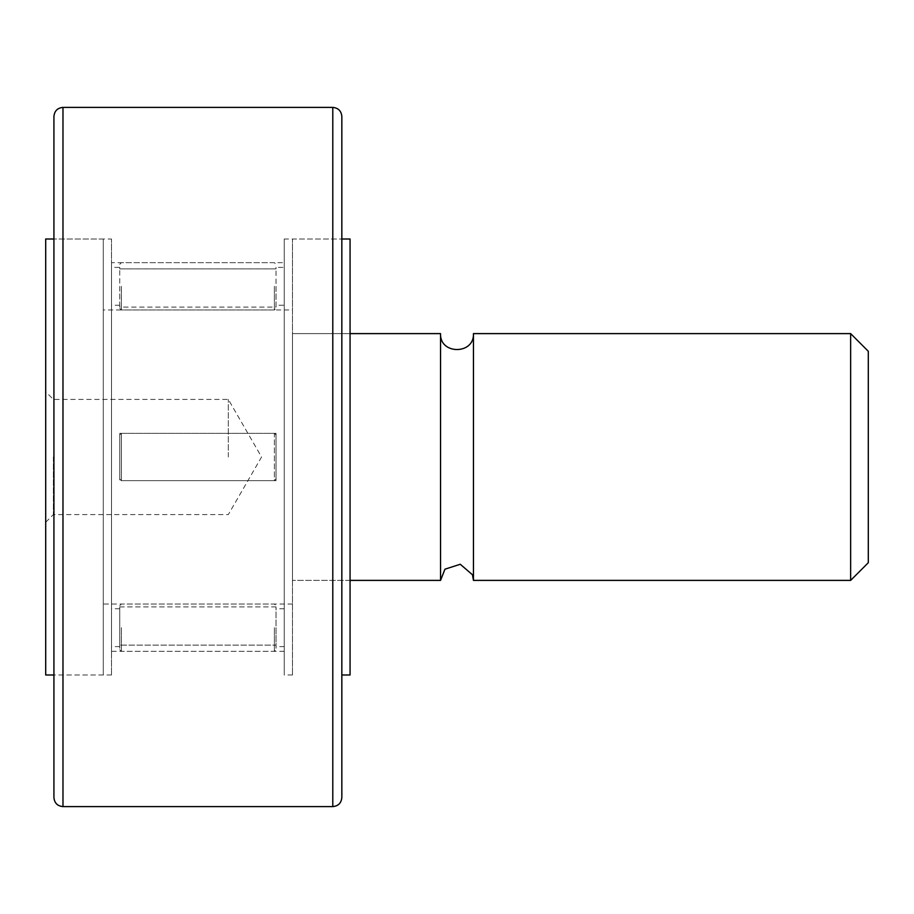 <?xml version="1.0" encoding="UTF-8"?>
<svg xmlns="http://www.w3.org/2000/svg" width="914" height="914" viewBox="0 0 914 914"><rect width="100%" height="100%" fill="white"/><g stroke="black" fill="none" stroke-linecap="round" stroke-linejoin="round"><path stroke-width="0.69" stroke-dasharray="4.57 3.43" d="M103.282 239.011L103.282 674.989L103.282 239.011L53.926 239.011L53.926 674.989L53.926 239.011L111.508 239.011L111.508 674.989L111.508 239.011M111.508 674.989L53.926 674.989L53.926 116.444M111.508 262.661L111.508 651.339L111.508 262.661L284.254 262.661L284.254 651.339L284.254 262.661M284.254 239.011L284.254 674.989L284.254 239.011L341.836 239.011L341.836 674.989L341.836 239.011L292.48 239.011L292.48 674.989L292.48 239.011M341.836 797.556L341.836 116.444M228.317 457L228.317 399.418L228.317 457M45.7 674.989L45.7 239.011M45.7 457L45.7 522.26L45.7 457M53.378 457L53.378 514.582L53.378 457M292.48 333.61L292.48 580.39L292.48 333.61L292.48 580.39L292.48 333.61L350.062 333.61L350.062 580.39L350.062 333.61L292.48 333.61M292.48 309.96L292.48 604.04L292.48 309.96L103.282 309.96L103.282 604.04L103.282 309.96M440.548 580.39L440.548 333.61M850.637 580.39L850.637 333.61M473.452 580.39L473.452 333.61M868.3 562.727L868.3 351.273M284.254 305.23L284.254 608.77L284.254 305.23L276.028 305.23L276.028 307.081L276.028 305.23M119.734 267.391L119.734 268.876L276.028 268.876L276.028 307.081L119.734 307.081L119.734 305.23L119.734 307.081L276.028 307.081L276.028 267.391L276.028 268.876L119.734 268.876L119.734 267.391L111.508 267.391L111.508 646.609L111.508 267.391M119.734 305.23L111.508 305.23L111.508 608.77L111.508 305.23M119.734 433.35L276.028 433.35L276.028 480.65L276.028 433.35L276.028 480.65L276.028 433.35L119.734 433.35L119.734 480.65L276.028 480.65L119.734 480.65L119.734 433.35L276.028 433.35L119.734 433.35L119.734 480.65L276.028 480.65L119.734 480.65L119.734 433.35M119.734 606.919L276.028 606.919L276.028 608.77L276.028 606.919L119.734 606.919L119.734 646.609L119.734 645.124L276.028 645.124L276.028 646.609L276.028 606.919L276.028 645.124L119.734 645.124L119.734 606.919M284.254 267.391L284.254 646.609L284.254 267.391L276.028 267.391M119.734 307.081L119.734 268.876L119.734 307.081M350.062 674.989L350.062 239.011M274.383 433.35L276.028 434.995L276.028 479.005L276.028 434.995L276.028 479.005L276.028 434.995L274.383 433.35L121.379 433.35L121.379 480.65L121.379 433.35L121.379 480.65L121.379 433.35L119.734 434.995L119.734 479.005L119.734 434.995L121.379 433.35L274.383 433.35L274.383 480.65L276.028 479.005L274.383 480.65L121.379 480.65L119.734 479.005L119.734 434.995L119.734 479.005L121.379 480.65L274.383 480.65L274.383 433.35M276.028 286.31L276.028 308.315L276.028 286.31M119.734 286.31L119.734 308.315L119.734 286.31M276.028 627.69L276.028 649.694L276.028 627.69M119.734 627.69L119.734 649.694L119.734 627.69M332.787 806.605L332.787 107.395M62.975 806.605L62.975 107.395M274.383 286.31L274.383 309.96L274.383 286.31M121.379 286.31L121.379 309.96L121.379 286.31M274.383 627.69L274.383 651.339L274.383 627.69M121.379 627.69L121.379 651.339L121.379 627.69M284.254 651.339L111.508 651.339M292.48 674.989L284.254 674.989M45.7 522.26L53.378 514.582L228.317 514.582L261.564 457L228.317 399.418L53.378 399.418L45.7 391.74M103.282 674.989L53.926 674.989M350.062 580.39L292.48 580.39L350.062 580.39M292.48 604.04L103.282 604.04M284.254 608.77L276.028 608.77M119.734 608.77L111.508 608.77M284.254 646.609L276.028 646.609M119.734 646.609L111.508 646.609M119.734 264.306L121.379 262.661L274.383 262.661L276.028 264.306M119.734 308.315L121.379 309.96L274.383 309.96L276.028 308.315M119.734 649.694L121.379 651.339L274.383 651.339L276.028 649.694M119.734 605.685L121.379 604.04L274.383 604.04L276.028 605.685"/><path stroke-width="1.37" d="M332.787 107.395L332.787 806.605C338.283 806.068 341.299 803.052 341.836 797.556L341.836 116.444C341.299 110.948 338.283 107.932 332.787 107.395L62.975 107.395C57.479 107.932 54.463 110.948 53.926 116.444L53.926 797.556L53.926 674.989L45.7 674.989L45.7 239.011L53.926 239.011M850.637 333.61L850.637 580.39L868.3 562.727L868.3 351.273L850.637 333.61L473.452 333.61C474.469 354.838 439.531 354.838 440.548 333.61L440.548 580.39L350.062 580.39M440.548 333.61L350.062 333.61M473.452 333.61L473.452 580.39L850.637 580.39M341.836 239.011L350.062 239.011L350.062 674.989L341.836 674.989M62.975 107.395L62.975 806.605C57.479 806.068 54.463 803.052 53.926 797.556M332.787 806.605L62.975 806.605M440.548 580.39L444.958 569.182L460.268 564.269L472.458 574.757L473.452 580.39"/></g></svg>
